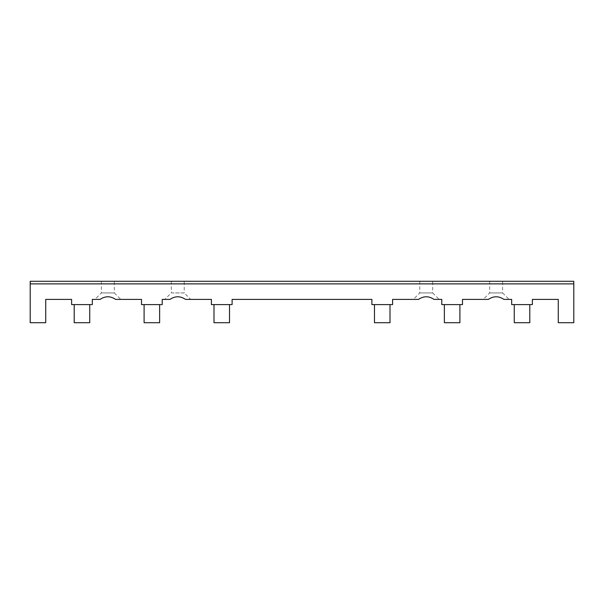 <?xml version="1.0" encoding="UTF-8"?>
<svg xmlns="http://www.w3.org/2000/svg" width="604" height="604" viewBox="0 0 604 604"><rect width="100%" height="100%" fill="white"/><g stroke="black" fill="none" stroke-linecap="round" stroke-linejoin="round"><path stroke-width="0.45" stroke-dasharray="3.02 2.27" d="M371.89 304.59L392.6 304.59L392.6 299.41L418.489 299.41C423.661 295.9 428.84 295.9 434.019 299.41L441.781 299.41L441.781 304.59L462.49 304.59L462.49 299.41L488.379 299.41C493.551 295.9 498.73 295.9 503.91 299.41L511.671 299.41L511.671 304.59L532.381 304.59L532.381 299.41L558.27 299.41L558.27 322.71L573.8 322.71L573.8 283.88L30.2 283.88L30.2 281.29L573.8 281.29L573.8 283.88L30.2 283.88L30.2 322.71L45.73 322.71L45.73 299.41L71.619 299.41L71.619 304.59L92.329 304.59L92.329 299.41L100.09 299.41C105.27 295.9 110.449 295.9 115.621 299.41L141.51 299.41L141.51 304.59L162.219 304.59L162.219 299.41L169.981 299.41C175.16 295.9 180.339 295.9 185.511 299.41L211.4 299.41L211.4 304.59L232.11 304.59L232.11 299.41L371.89 299.41L371.89 304.59M382.249 304.59L374.48 304.59L382.249 304.59M221.751 304.59L229.52 304.59L221.751 304.59M81.97 304.59L89.739 304.59L81.97 304.59M151.861 304.59L159.63 304.59L151.861 304.59M452.139 304.59L444.37 304.59L452.139 304.59M522.03 304.59L514.261 304.59L522.03 304.59M573.8 283.88L30.2 283.88M432.721 281.29L419.78 281.29L432.721 281.29L432.721 292.94L419.78 292.94L432.721 292.94L439.191 299.41M502.611 281.29L489.67 281.29L502.611 281.29L502.611 292.94L489.67 292.94L502.611 292.94L509.089 299.41M114.33 281.29L101.389 281.29L114.33 281.29L114.33 292.94L101.389 292.94L114.33 292.94L120.8 299.41M184.22 281.29L171.279 281.29L184.22 281.29L184.22 292.94L171.279 292.94L164.809 299.41M514.261 322.71L529.791 322.71M444.37 322.71L459.901 322.71M144.099 322.71L159.63 322.71M74.209 322.71L89.739 322.71M171.279 281.29L171.279 292.94L184.22 292.94L190.69 299.41M101.389 281.29L101.389 292.94L94.911 299.41M489.67 281.29L489.67 292.94L483.2 299.41M419.78 281.29L419.78 292.94L413.31 299.41M213.99 322.71L229.52 322.71M374.48 322.71L390.01 322.71"/><path stroke-width="0.91" d="M382.249 304.59L371.89 304.59L371.89 299.41L232.11 299.41L232.11 304.59L211.4 304.59L211.4 299.41L185.511 299.41C180.339 295.9 175.16 295.9 169.981 299.41L162.219 299.41L162.219 304.59L141.51 304.59L141.51 299.41L115.621 299.41C110.449 295.9 105.27 295.9 100.09 299.41L92.329 299.41L92.329 304.59L71.619 304.59L71.619 299.41L45.73 299.41L45.73 322.71L30.2 322.71L30.2 281.29L573.8 281.29L573.8 322.71L558.27 322.71L558.27 299.41L532.381 299.41L532.381 304.59L511.671 304.59L511.671 299.41L503.91 299.41C498.73 295.9 493.551 295.9 488.379 299.41L462.49 299.41L462.49 304.59L441.781 304.59L441.781 299.41L434.019 299.41C428.84 295.9 423.661 295.9 418.489 299.41L392.6 299.41L392.6 304.59L382.249 304.59M573.8 283.88L30.2 283.88M529.791 304.59L529.791 322.71L514.261 322.71L514.261 304.59M459.901 304.59L459.901 322.71L444.37 322.71L444.37 304.59M159.63 304.59L159.63 322.71L144.099 322.71L144.099 304.59M89.739 304.59L89.739 322.71L74.209 322.71L74.209 304.59M229.52 304.59L229.52 322.71L213.99 322.71L213.99 304.59M390.01 304.59L390.01 322.71L374.48 322.71L374.48 304.59"/></g></svg>
